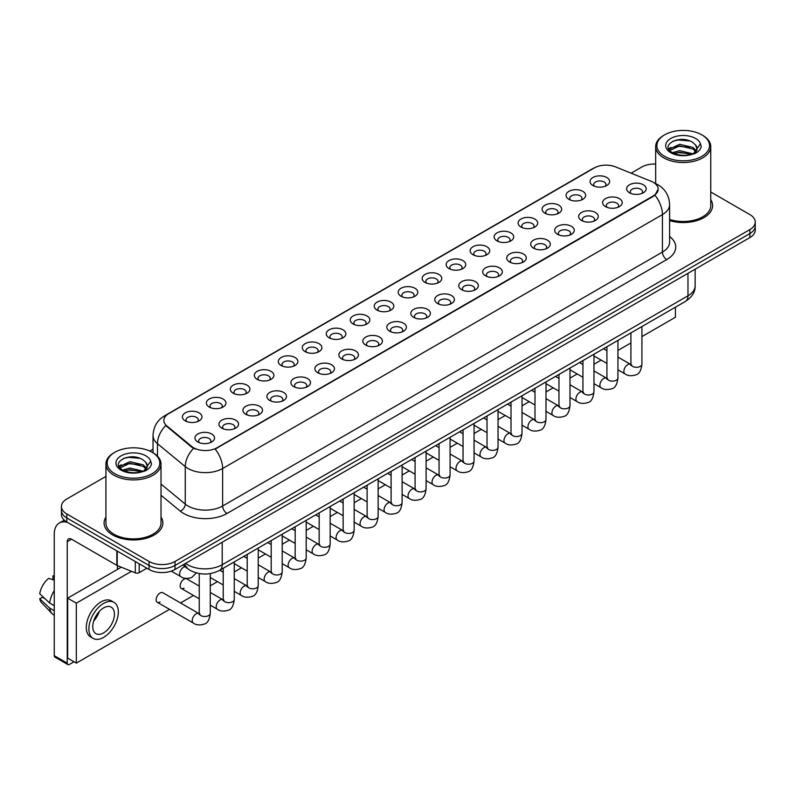 <?xml version="1.0" encoding="UTF-8"?>
<svg xmlns="http://www.w3.org/2000/svg" width="795" height="795" viewBox="0 0 795 795"><rect width="100%" height="100%" fill="white"/><g stroke="black" fill="none" stroke-linecap="round" stroke-linejoin="round"><path stroke-width="1.19" d="M568.932 199.346L568.932 199.346A9.798 5.654 180 0 1 568.932 191.347A9.798 5.654 180 0 1 582.785 191.347A9.798 5.654 180 0 1 582.785 199.346A9.798 5.654 180 0 1 568.932 199.346M581.175 200.092A6.122 3.538 0 0 0 581.98 198.343A6.122 3.538 0 0 0 580.191 195.848A6.122 3.538 0 0 0 573.513 195.083A6.122 3.538 0 0 0 569.737 198.343A6.122 3.538 0 0 0 570.542 200.092M544.953 213.189L544.953 213.189A9.798 5.654 180 0 1 544.953 205.189A9.798 5.654 180 0 1 558.806 205.189A9.798 5.654 180 0 1 558.806 213.189A9.798 5.654 180 0 1 544.953 213.189M557.196 213.935A6.122 3.538 0 0 0 558.001 212.186A6.122 3.538 0 0 0 556.212 209.691A6.122 3.538 0 0 0 549.534 208.926A6.122 3.538 0 0 0 545.758 212.186A6.122 3.538 0 0 0 546.562 213.935M520.973 227.032L520.973 227.032A9.798 5.654 180 0 1 520.973 219.032A9.798 5.654 180 0 1 534.826 219.032A9.798 5.654 180 0 1 534.826 227.032A9.798 5.654 180 0 1 520.973 227.032M533.216 227.787A6.122 3.538 0 0 0 534.021 226.038A6.122 3.538 0 0 0 532.223 223.534A6.122 3.538 0 0 0 525.555 222.769A6.122 3.538 0 0 0 521.778 226.038A6.122 3.538 0 0 0 522.583 227.787M496.994 240.875L496.994 240.875A9.798 5.654 180 0 1 496.994 232.885A9.798 5.654 180 0 1 510.847 232.885A9.798 5.654 180 0 1 510.847 240.875A9.798 5.654 180 0 1 496.994 240.875M509.237 241.63A6.122 3.538 0 0 0 510.042 239.881A6.122 3.538 0 0 0 508.243 237.377A6.122 3.538 0 0 0 501.575 236.612A6.122 3.538 0 0 0 497.799 239.881A6.122 3.538 0 0 0 498.594 241.63M473.015 254.728L473.015 254.728A9.798 5.654 180 0 1 473.015 246.728A9.798 5.654 180 0 1 486.858 246.728A9.798 5.654 180 0 1 486.858 254.728A9.798 5.654 180 0 1 473.015 254.728M485.258 255.473A6.122 3.538 0 0 0 486.063 253.724A6.122 3.538 0 0 0 484.264 251.23A6.122 3.538 0 0 0 477.596 250.455A6.122 3.538 0 0 0 473.81 253.724A6.122 3.538 0 0 0 474.615 255.473M449.026 268.571L449.026 268.571A9.798 5.654 180 0 1 449.026 260.571A9.798 5.654 180 0 1 462.879 260.571A9.798 5.654 180 0 1 462.879 268.571A9.798 5.654 180 0 1 449.026 268.571M461.279 269.316A6.122 3.538 0 0 0 462.074 267.567A6.122 3.538 0 0 0 460.285 265.073A6.122 3.538 0 0 0 453.617 264.308A6.122 3.538 0 0 0 449.831 267.567A6.122 3.538 0 0 0 450.636 269.316M425.047 282.414L425.047 282.414A9.798 5.654 180 0 1 425.047 274.414A9.798 5.654 180 0 1 438.9 274.414A9.798 5.654 180 0 1 438.9 282.414A9.798 5.654 180 0 1 425.047 282.414M437.29 283.169A6.122 3.538 0 0 0 438.095 281.41A6.122 3.538 0 0 0 436.306 278.916A6.122 3.538 0 0 0 429.628 278.151A6.122 3.538 0 0 0 425.852 281.41A6.122 3.538 0 0 0 426.657 283.169M401.068 296.257L401.068 296.257A9.798 5.654 180 0 1 401.068 288.267A9.798 5.654 180 0 1 414.92 288.267A9.798 5.654 180 0 1 414.92 296.257A9.798 5.654 180 0 1 401.068 296.257M413.311 297.012A6.122 3.538 0 0 0 414.116 295.263A6.122 3.538 0 0 0 412.327 292.759A6.122 3.538 0 0 0 405.649 291.994A6.122 3.538 0 0 0 401.873 295.263A6.122 3.538 0 0 0 402.677 297.012M377.088 310.11L377.088 310.11A9.798 5.654 180 0 1 377.088 302.11A9.798 5.654 180 0 1 390.941 302.11A9.798 5.654 180 0 1 390.941 310.11A9.798 5.654 180 0 1 377.088 310.11M389.331 310.855A6.122 3.538 0 0 0 390.136 309.106A6.122 3.538 0 0 0 388.338 306.602A6.122 3.538 0 0 0 381.67 305.837A6.122 3.538 0 0 0 377.893 309.106A6.122 3.538 0 0 0 378.698 310.855M353.109 323.953L353.109 323.953A9.798 5.654 180 0 1 353.109 315.953A9.798 5.654 180 0 1 366.962 315.953A9.798 5.654 180 0 1 366.962 323.953A9.798 5.654 180 0 1 353.109 323.953M365.352 324.698A6.122 3.538 0 0 0 366.157 322.949A6.122 3.538 0 0 0 364.358 320.455A6.122 3.538 0 0 0 357.69 319.689A6.122 3.538 0 0 0 353.914 322.949A6.122 3.538 0 0 0 354.709 324.698M329.13 337.796L329.13 337.796A9.798 5.654 180 0 1 329.13 329.796A9.798 5.654 180 0 1 342.983 329.796A9.798 5.654 180 0 1 342.983 337.796A9.798 5.654 180 0 1 329.13 337.796M341.373 338.541A6.122 3.538 0 0 0 342.178 336.792A6.122 3.538 0 0 0 340.379 334.297A6.122 3.538 0 0 0 333.711 333.532A6.122 3.538 0 0 0 329.935 336.792A6.122 3.538 0 0 0 330.73 338.541M305.141 351.638L305.141 351.638A9.798 5.654 180 0 1 305.141 343.639A9.798 5.654 180 0 1 318.994 343.639A9.798 5.654 180 0 1 318.994 351.638A9.798 5.654 180 0 1 305.141 351.638M317.394 352.394A6.122 3.538 0 0 0 318.189 350.645A6.122 3.538 0 0 0 316.4 348.14A6.122 3.538 0 0 0 309.732 347.375A6.122 3.538 0 0 0 305.946 350.645A6.122 3.538 0 0 0 306.751 352.394M281.162 365.481L281.162 365.481A9.798 5.654 180 0 1 281.162 357.492A9.798 5.654 180 0 1 295.015 357.492A9.798 5.654 180 0 1 295.015 365.481A9.798 5.654 180 0 1 281.162 365.481M293.415 366.237A6.122 3.538 0 0 0 294.21 364.488A6.122 3.538 0 0 0 292.421 361.983A6.122 3.538 0 0 0 285.753 361.218A6.122 3.538 0 0 0 281.967 364.488A6.122 3.538 0 0 0 282.772 366.237M257.183 379.334L257.183 379.334A9.798 5.654 180 0 1 257.183 371.335A9.798 5.654 180 0 1 271.035 371.335A9.798 5.654 180 0 1 271.035 379.334A9.798 5.654 180 0 1 257.183 379.334M269.425 380.08A6.122 3.538 0 0 0 270.23 378.331A6.122 3.538 0 0 0 268.442 375.836A6.122 3.538 0 0 0 261.764 375.061A6.122 3.538 0 0 0 257.987 378.331A6.122 3.538 0 0 0 258.792 380.08M233.203 393.177L233.203 393.177A9.798 5.654 180 0 1 233.203 385.178A9.798 5.654 180 0 1 247.056 385.178A9.798 5.654 180 0 1 247.056 393.177A9.798 5.654 180 0 1 233.203 393.177M245.446 393.923A6.122 3.538 0 0 0 246.251 392.173A6.122 3.538 0 0 0 244.463 389.679A6.122 3.538 0 0 0 237.785 388.914A6.122 3.538 0 0 0 234.008 392.173A6.122 3.538 0 0 0 234.813 393.923M209.224 407.02L209.224 407.02A9.798 5.654 180 0 1 209.224 399.02A9.798 5.654 180 0 1 223.077 399.02A9.798 5.654 180 0 1 223.077 407.02A9.798 5.654 180 0 1 209.224 407.02M221.467 407.775A6.122 3.538 0 0 0 222.272 406.016A6.122 3.538 0 0 0 220.473 403.522A6.122 3.538 0 0 0 213.805 402.757A6.122 3.538 0 0 0 210.029 406.016A6.122 3.538 0 0 0 210.834 407.775M185.245 420.863L185.245 420.863A9.798 5.654 180 0 1 185.245 412.873A9.798 5.654 180 0 1 199.098 412.873A9.798 5.654 180 0 1 199.098 420.863A9.798 5.654 180 0 1 185.245 420.863M197.488 421.618A6.122 3.538 0 0 0 198.293 419.869A6.122 3.538 0 0 0 196.494 417.365A6.122 3.538 0 0 0 189.826 416.6A6.122 3.538 0 0 0 186.05 419.869A6.122 3.538 0 0 0 186.845 421.618M592.911 185.503L592.911 185.503A9.798 5.654 180 0 1 592.911 177.504A9.798 5.654 180 0 1 606.764 177.504A9.798 5.654 180 0 1 606.764 185.503A9.798 5.654 180 0 1 592.911 185.503M605.164 186.249A6.122 3.538 0 0 0 605.959 184.5A6.122 3.538 0 0 0 604.17 181.995A6.122 3.538 0 0 0 597.502 181.23A6.122 3.538 0 0 0 593.716 184.5A6.122 3.538 0 0 0 594.521 186.249M605.512 206.62L605.512 206.62A9.798 5.654 180 0 1 605.512 198.621A9.798 5.654 180 0 1 619.365 198.621A9.798 5.654 180 0 1 619.365 206.62A9.798 5.654 180 0 1 605.512 206.62M617.755 207.366A6.122 3.538 0 0 0 618.56 205.617A6.122 3.538 0 0 0 616.761 203.113A6.122 3.538 0 0 0 610.093 202.347A6.122 3.538 0 0 0 606.317 205.617A6.122 3.538 0 0 0 607.122 207.366M581.533 220.463L581.533 220.463A9.798 5.654 180 0 1 581.533 212.464A9.798 5.654 180 0 1 595.385 212.464A9.798 5.654 180 0 1 595.385 220.463A9.798 5.654 180 0 1 581.533 220.463M593.776 221.209A6.122 3.538 0 0 0 594.581 219.46A6.122 3.538 0 0 0 592.782 216.965A6.122 3.538 0 0 0 586.114 216.2A6.122 3.538 0 0 0 582.337 219.46A6.122 3.538 0 0 0 583.132 221.209M557.553 234.306L557.553 234.306A9.798 5.654 180 0 1 557.553 226.307A9.798 5.654 180 0 1 571.396 226.307A9.798 5.654 180 0 1 571.396 234.306A9.798 5.654 180 0 1 557.553 234.306M569.796 235.052A6.122 3.538 0 0 0 570.601 233.303A6.122 3.538 0 0 0 568.803 230.808A6.122 3.538 0 0 0 562.135 230.043A6.122 3.538 0 0 0 558.358 233.303A6.122 3.538 0 0 0 559.153 235.052M533.564 248.149L533.564 248.149A9.798 5.654 180 0 1 533.564 240.15A9.798 5.654 180 0 1 547.417 240.15A9.798 5.654 180 0 1 547.417 248.149A9.798 5.654 180 0 1 533.564 248.149M545.817 248.905A6.122 3.538 0 0 0 546.612 247.156A6.122 3.538 0 0 0 544.823 244.651A6.122 3.538 0 0 0 538.155 243.886A6.122 3.538 0 0 0 534.369 247.156A6.122 3.538 0 0 0 535.174 248.905M509.585 261.992L509.585 261.992A9.798 5.654 180 0 1 509.585 254.002A9.798 5.654 180 0 1 523.438 254.002A9.798 5.654 180 0 1 523.438 261.992A9.798 5.654 180 0 1 509.585 261.992M521.828 262.748A6.122 3.538 0 0 0 522.633 260.998A6.122 3.538 0 0 0 520.844 258.494A6.122 3.538 0 0 0 514.166 257.729A6.122 3.538 0 0 0 510.39 260.998A6.122 3.538 0 0 0 511.195 262.748M485.606 275.845L485.606 275.845A9.798 5.654 180 0 1 485.606 267.845A9.798 5.654 180 0 1 499.459 267.845A9.798 5.654 180 0 1 499.459 275.845A9.798 5.654 180 0 1 485.606 275.845M497.849 276.59A6.122 3.538 0 0 0 498.654 274.841A6.122 3.538 0 0 0 496.865 272.347A6.122 3.538 0 0 0 490.187 271.572A6.122 3.538 0 0 0 486.411 274.841A6.122 3.538 0 0 0 487.216 276.59M461.627 289.688L461.627 289.688A9.798 5.654 180 0 1 461.627 281.688A9.798 5.654 180 0 1 475.48 281.688A9.798 5.654 180 0 1 475.48 289.688A9.798 5.654 180 0 1 461.627 289.688M473.87 290.433A6.122 3.538 0 0 0 474.675 288.684A6.122 3.538 0 0 0 472.876 286.19A6.122 3.538 0 0 0 466.208 285.425A6.122 3.538 0 0 0 462.432 288.684A6.122 3.538 0 0 0 463.237 290.433M437.647 303.531L437.647 303.531A9.798 5.654 180 0 1 437.647 295.531A9.798 5.654 180 0 1 451.5 295.531A9.798 5.654 180 0 1 451.5 303.531A9.798 5.654 180 0 1 437.647 303.531M449.891 304.286A6.122 3.538 0 0 0 450.695 302.537A6.122 3.538 0 0 0 448.897 300.033A6.122 3.538 0 0 0 442.229 299.268A6.122 3.538 0 0 0 438.452 302.537A6.122 3.538 0 0 0 439.247 304.286M413.668 317.374L413.668 317.374A9.798 5.654 180 0 1 413.668 309.384A9.798 5.654 180 0 1 427.521 309.384A9.798 5.654 180 0 1 427.521 317.374A9.798 5.654 180 0 1 413.668 317.374M425.911 318.129A6.122 3.538 0 0 0 426.716 316.38A6.122 3.538 0 0 0 424.918 313.876A6.122 3.538 0 0 0 418.25 313.111A6.122 3.538 0 0 0 414.473 316.38A6.122 3.538 0 0 0 415.268 318.129M389.689 331.227L389.689 331.227A9.798 5.654 180 0 1 389.689 323.227A9.798 5.654 180 0 1 403.532 323.227A9.798 5.654 180 0 1 403.532 331.227A9.798 5.654 180 0 1 389.689 331.227M401.932 331.972A6.122 3.538 0 0 0 402.727 330.223A6.122 3.538 0 0 0 400.938 327.719A6.122 3.538 0 0 0 394.27 326.954A6.122 3.538 0 0 0 390.484 330.223A6.122 3.538 0 0 0 391.289 331.972M365.7 345.07L365.7 345.07A9.798 5.654 180 0 1 365.7 337.07A9.798 5.654 180 0 1 379.553 337.07A9.798 5.654 180 0 1 379.553 345.07A9.798 5.654 180 0 1 365.7 345.07M377.953 345.815A6.122 3.538 0 0 0 378.748 344.066A6.122 3.538 0 0 0 376.959 341.572A6.122 3.538 0 0 0 370.291 340.807A6.122 3.538 0 0 0 366.505 344.066A6.122 3.538 0 0 0 367.31 345.815M341.721 358.913L341.721 358.913A9.798 5.654 180 0 1 341.721 350.913A9.798 5.654 180 0 1 355.574 350.913A9.798 5.654 180 0 1 355.574 358.913A9.798 5.654 180 0 1 341.721 358.913M353.964 359.658A6.122 3.538 0 0 0 354.769 357.909A6.122 3.538 0 0 0 352.98 355.415A6.122 3.538 0 0 0 346.302 354.649A6.122 3.538 0 0 0 342.526 357.909A6.122 3.538 0 0 0 343.331 359.658M317.742 372.756L317.742 372.756A9.798 5.654 180 0 1 317.742 364.756A9.798 5.654 180 0 1 331.595 364.756A9.798 5.654 180 0 1 331.595 372.756A9.798 5.654 180 0 1 317.742 372.756M329.985 373.511A6.122 3.538 0 0 0 330.79 371.762A6.122 3.538 0 0 0 329.001 369.258A6.122 3.538 0 0 0 322.323 368.492A6.122 3.538 0 0 0 318.547 371.762A6.122 3.538 0 0 0 319.352 373.511M293.762 386.599L293.762 386.599A9.798 5.654 180 0 1 293.762 378.609A9.798 5.654 180 0 1 307.615 378.609A9.798 5.654 180 0 1 307.615 386.599A9.798 5.654 180 0 1 293.762 386.599M306.005 387.354A6.122 3.538 0 0 0 306.81 385.605A6.122 3.538 0 0 0 305.012 383.101A6.122 3.538 0 0 0 298.344 382.335A6.122 3.538 0 0 0 294.567 385.605A6.122 3.538 0 0 0 295.372 387.354M269.783 400.451L269.783 400.451A9.798 5.654 180 0 1 269.783 392.452A9.798 5.654 180 0 1 283.636 392.452A9.798 5.654 180 0 1 283.636 400.451A9.798 5.654 180 0 1 269.783 400.451M282.026 401.197A6.122 3.538 0 0 0 282.831 399.448A6.122 3.538 0 0 0 281.033 396.953A6.122 3.538 0 0 0 274.364 396.178A6.122 3.538 0 0 0 270.588 399.448A6.122 3.538 0 0 0 271.383 401.197M245.804 414.294L245.804 414.294A9.798 5.654 180 0 1 245.804 406.295A9.798 5.654 180 0 1 259.647 406.295A9.798 5.654 180 0 1 259.647 414.294A9.798 5.654 180 0 1 245.804 414.294M258.047 415.04A6.122 3.538 0 0 0 258.852 413.291A6.122 3.538 0 0 0 257.053 410.796A6.122 3.538 0 0 0 250.385 410.031A6.122 3.538 0 0 0 246.609 413.291A6.122 3.538 0 0 0 247.404 415.04M221.815 428.137L221.815 428.137A9.798 5.654 180 0 1 221.815 420.138A9.798 5.654 180 0 1 235.668 420.138A9.798 5.654 180 0 1 235.668 428.137A9.798 5.654 180 0 1 221.815 428.137M234.068 428.893A6.122 3.538 0 0 0 234.863 427.144A6.122 3.538 0 0 0 233.074 424.639A6.122 3.538 0 0 0 226.406 423.874A6.122 3.538 0 0 0 222.62 427.144A6.122 3.538 0 0 0 223.425 428.893M197.836 441.98L197.836 441.98A9.798 5.654 180 0 1 197.836 433.991A9.798 5.654 180 0 1 211.689 433.991A9.798 5.654 180 0 1 211.689 441.98A9.798 5.654 180 0 1 197.836 441.98M210.079 442.736A6.122 3.538 0 0 0 210.884 440.986A6.122 3.538 0 0 0 209.095 438.482A6.122 3.538 0 0 0 202.417 437.717A6.122 3.538 0 0 0 198.641 440.986A6.122 3.538 0 0 0 199.446 442.736M629.491 192.768L629.491 192.768A9.798 5.654 180 0 1 629.491 184.778A9.798 5.654 180 0 1 643.344 184.778A9.798 5.654 180 0 1 643.344 192.768A9.798 5.654 180 0 1 629.491 192.768M641.734 193.523A6.122 3.538 0 0 0 642.539 191.774A6.122 3.538 0 0 0 640.75 189.27A6.122 3.538 0 0 0 634.072 188.504A6.122 3.538 0 0 0 630.296 191.774A6.122 3.538 0 0 0 631.101 193.523M651.135 181.28A16.526 9.54 180 0 1 653.341 182.353A16.526 9.54 180 0 1 658.181 189.101A16.526 9.54 180 0 1 653.341 195.848L217.015 447.754A16.526 9.54 180 0 1 191.784 446.482L166.831 425.901A16.526 9.54 180 0 1 163.84 420.426A16.526 9.54 180 0 1 168.679 413.678L594.322 167.944A16.526 9.54 180 0 1 615.489 166.87L651.135 181.28M105.924 517.078A29.385 16.963 0 0 0 104.085 522.981A29.385 16.963 0 0 0 112.691 534.975A29.385 16.963 0 0 0 144.72 538.652A29.385 16.963 0 0 0 162.856 522.981A29.385 16.963 0 0 0 161.017 517.078A29.385 16.963 0 0 1 162.856 522.981A29.385 16.963 0 0 1 144.72 538.652A29.385 16.963 0 0 1 112.691 534.975A29.385 16.963 0 0 1 104.085 522.981A29.385 16.963 0 0 1 105.924 517.078M658.181 189.101L654.941 195.173L653.341 196.335L215.157 449.086A21.425 12.372 60 0 1 222.64 468.503A24.486 14.141 180 0 1 188.017 468.503A24.486 14.141 180 0 1 185.265 466.615L157.46 443.68A24.486 14.141 180 0 1 153.028 435.571L153.028 452.802M105.924 476.404L66.81 498.992A18.364 10.603 0 0 0 61.434 506.485L61.434 514.484A18.364 10.603 0 0 0 66.81 521.977L149.053 569.468L149.053 565.464A18.364 10.603 0 0 0 175.029 565.464L749.874 233.581A18.364 10.603 0 0 0 755.25 226.088A18.364 10.603 0 0 1 749.874 233.581L175.029 565.464A18.364 10.603 0 0 1 149.053 565.464L66.81 517.982L149.053 565.464L149.053 561.469A18.364 10.603 0 0 0 175.029 561.469L749.874 229.586A18.364 10.603 0 0 0 755.25 222.083A18.364 10.603 0 0 0 749.874 214.59L710.76 192.002M61.434 510.489A18.364 10.603 0 0 0 66.81 517.982A18.364 10.603 0 0 1 61.434 510.489M195.5 449.086L191.784 447.207L165.718 425.504A21.425 14.33 129.5 0 0 157.46 443.68L157.46 456.181M669.609 220.632A29.385 16.963 0 0 0 712.598 205.597A29.385 16.963 0 0 0 710.76 199.684A29.385 16.963 0 0 1 712.598 205.597A29.385 16.963 0 0 1 669.609 220.632M655.666 164.018A18.364 10.603 0 0 0 641.654 167.109L631.121 173.191M153.028 449.215L149.798 451.083M61.434 506.485A18.364 10.603 0 0 0 66.81 513.987L149.053 561.469M149.053 569.468A18.364 10.603 0 0 0 175.029 569.468L749.874 237.586A18.364 10.603 0 0 0 755.25 230.083L755.25 222.083M139.205 563.774L139.205 572.648L146.886 568.216M67.724 522.514A24.486 14.141 -120 0 0 59.327 523.021A24.486 14.141 -120 0 0 54.259 534.23L54.259 655.686L67.247 663.179L67.247 541.723A6.122 3.538 60 0 1 68.509 538.921A6.122 3.538 60 0 1 71.57 539.229L116.835 565.354L116.835 550.865M67.247 663.179A3.061 1.769 120 0 0 67.873 664.58L54.895 657.087A3.061 1.769 -60 0 1 54.259 655.686M67.873 664.58A3.061 1.769 120 0 0 69.404 664.431L73.995 661.788M117.451 569.419L117.451 565.643M139.205 572.648A3.061 1.769 180 0 1 135.289 572.847L117.243 565.553A3.061 1.769 180 0 1 116.835 565.354M669.609 219.42A27.547 15.9 0 0 0 710.76 205.597L710.76 146.608A27.547 15.9 0 0 0 702.691 135.369L701.826 134.862A26.324 15.194 0 0 0 664.6 134.862A26.324 15.194 0 0 0 664.6 156.357A26.324 15.194 0 0 0 701.826 156.357A26.324 15.194 0 0 0 701.826 134.862L702.691 135.369M664.6 134.862L663.736 135.369A27.547 15.9 0 0 0 655.666 146.608A27.547 15.9 0 0 0 663.736 157.857A27.547 15.9 0 0 0 693.757 161.305A27.547 15.9 0 0 0 710.76 146.608M696.847 149.559L697.046 148.615A13.843 7.99 0 0 0 695.486 144.919L693.011 142.663C680.252 133.639 658.995 145.415 672.113 152.411C677.479 155.313 683.809 156.059 691.103 154.637L694.989 153.505C698.735 151.587 700.802 149.192 701.21 146.32L700.455 143.835L693.459 153.634M672.53 152.65L679.626 150.643L693.141 153.872M689.563 153.604L678.542 152.66L674.16 153.455L679.626 152.233L691.6 154.528M669.43 150.086L669.847 148.894L679.626 144.292L692.992 147.423L696.211 150.772M669.807 150.543L679.626 145.883L692.992 149.013L695.675 151.527M695.486 144.919L697.036 148.804M697.046 149.112L695.516 153.236M668.635 148.754L670.98 147.443M673.117 141.063L678.542 139.97L689.702 140.954M668.933 149.341L669.917 148.764M674.14 147.115L678.542 146.31L689.563 147.264M114.858 452.256L113.993 452.753A27.547 15.9 0 0 0 105.924 464.002L105.924 522.981A27.547 15.9 0 0 0 113.993 534.23A27.547 15.9 0 0 0 144.014 537.678A27.547 15.9 0 0 0 161.017 522.981L161.017 464.002A27.547 15.9 0 0 0 152.948 452.753L152.083 452.256A26.324 15.194 0 0 0 114.858 452.256A26.324 15.194 0 0 0 114.858 473.75A26.324 15.194 0 0 0 152.083 473.75A26.324 15.194 0 0 0 152.083 452.256L152.948 452.753M105.924 464.002A27.547 15.9 0 0 0 113.993 475.251A27.547 15.9 0 0 0 144.014 478.699A27.547 15.9 0 0 0 161.017 464.002M147.105 466.953L147.314 465.999A13.843 7.99 0 0 0 145.743 462.312L143.269 460.057C130.509 451.023 109.263 462.809 122.38 469.805C127.737 472.707 134.067 473.442 141.371 472.021L145.256 470.888C148.993 468.971 151.07 466.576 151.477 463.714L150.712 461.229L143.726 471.028M122.788 470.044L129.893 468.036L143.398 471.256M139.831 470.998L128.8 470.054L124.418 470.849L129.893 469.616L141.868 471.912M119.687 467.47L120.105 466.277L129.893 461.686L143.259 464.807L146.469 468.156M120.065 467.937L129.893 463.276L143.259 466.397L145.942 468.911M145.743 462.312L147.304 466.188M147.314 466.506L145.773 470.62M118.892 466.138L121.237 464.827M123.374 458.457L128.8 457.354L139.97 458.337M119.19 466.735L120.174 466.148M124.398 464.499L128.8 463.704L139.831 464.648M210.278 573.593L210.278 613.323C209.522 619.722 207.535 623.3 204.335 624.045C199.784 625.456 196.117 625.138 193.354 623.091A5.505 3.18 -60 0 1 192.509 618.679A5.505 3.18 -60 0 1 196.107 613.829A5.505 3.18 -60 0 1 196.355 613.69A5.505 3.18 -60 0 1 198.859 613.551L162.806 592.732A5.505 3.18 120 0 0 160.053 593.01A5.505 3.18 120 0 0 156.446 597.86A5.505 3.18 120 0 0 157.291 602.282A5.505 3.18 120 0 0 160.053 602.004M199.257 586.094L186.785 578.889A5.505 3.18 120 0 0 184.033 579.167A5.505 3.18 120 0 0 180.435 584.017A5.505 3.18 120 0 0 181.28 588.429A5.505 3.18 120 0 0 184.033 588.161M641.923 336.593L675.422 317.255L675.422 307.198M131.483 571.317L76.33 603.157L76.33 663.129L169.514 609.338M180.535 602.968L193.493 595.485M210.278 585.806L217.482 581.642M234.257 571.963L241.461 567.799M258.236 558.11L265.441 553.956M282.215 544.267L289.42 540.113M306.194 530.424L313.399 526.26M330.173 516.581L337.378 512.417M354.163 502.728L361.367 498.574M378.142 488.885L385.346 484.731M402.121 475.042L409.326 470.878M426.1 461.199L433.305 457.036M450.079 447.356L457.284 443.193M474.059 433.504L481.263 429.35M498.038 419.661L505.242 415.507M522.027 405.818L529.231 401.654M546.006 391.975L553.211 387.811M569.985 378.122L577.19 373.968M593.964 364.279L601.169 360.125M617.944 350.436L630.912 342.953M121.297 567.193L67.674 598.158L67.674 658.131L76.33 663.129M76.33 603.157L67.674 598.158M652.119 320.653A20.809 12.014 120 0 0 653.341 320.007A20.809 12.014 120 0 0 654.573 319.232M103.608 632.89A15.304 8.834 120 0 0 113.605 619.404A15.304 8.834 120 0 0 111.26 607.142A15.304 8.834 120 0 0 103.608 607.907A15.304 8.834 120 0 0 93.601 621.392A15.304 8.834 120 0 0 95.957 633.655A15.304 8.834 120 0 0 103.608 632.89M93.711 621.034A15.304 8.834 120 0 0 99.206 611.514M54.259 576.295L52.957 575.908L52.957 578.979L54.259 579.734M114.013 602.371L111.409 600.871A20.809 12.014 120 0 0 101.005 601.904A20.809 12.014 120 0 0 87.41 620.249A20.809 12.014 120 0 0 90.6 636.924L93.194 638.425A20.809 12.014 120 0 0 103.608 637.391A20.809 12.014 120 0 0 117.203 619.047A20.809 12.014 120 0 0 114.013 602.371A20.809 12.014 120 0 0 103.608 603.405A20.809 12.014 120 0 0 90.004 621.75A20.809 12.014 120 0 0 93.194 638.425M54.259 590.606A20.203 11.667 120 0 0 49.658 603.057L39.75 593.785A15.92 9.192 120 0 1 48.634 578.402L54.259 580.111M54.259 605.711L49.658 603.057M45.106 598.804L42.413 597.244L39.75 598.784L49.658 608.056L54.259 610.709M49.658 608.056A20.203 11.667 120 0 0 52.152 613.7A20.203 11.667 120 0 0 53.682 614.903L54.259 615.231M54.259 575.54A15.92 9.192 120 0 0 52.957 575.908M39.75 598.784A15.92 9.192 120 0 0 41.628 602.749L52.152 613.7M217.015 447.754L217.015 448.251M191.784 446.482L191.784 447.207M166.831 425.901L166.831 426.627M669.609 236.473A30.608 17.669 180 0 1 666.757 259.577L226.972 513.481A6.122 3.538 60 0 1 222.64 505.988L662.434 252.075A24.486 14.141 0 0 0 669.609 242.077L669.609 204.593A24.486 14.141 180 0 1 662.434 214.59A21.425 12.372 -120 0 0 654.941 195.173M226.972 513.481A30.608 17.669 180 0 1 183.685 513.481A30.608 17.669 180 0 1 180.256 511.125L161.017 495.265M193.612 448.34A21.425 14.33 129.5 0 0 185.265 466.615L185.265 504.1A24.486 14.141 0 0 0 188.017 505.988A24.486 14.141 0 0 0 222.64 505.988L222.64 468.503L662.434 214.59L662.434 252.075A6.122 3.538 60 0 0 666.757 259.577M669.609 204.593C669.191 195.789 665.316 189.19 657.992 184.788L654.901 183.277A21.425 10.037 112 0 0 654.613 183.178M166.861 414.93A21.425 12.372 -120 0 0 164.645 415.765C157.311 420.167 153.445 426.766 153.028 435.571M164.645 415.765L592.523 168.729A21.425 12.372 60 0 1 594.143 168.043M175.029 561.469L175.029 569.468M749.874 229.586L749.874 237.586M66.81 513.987L66.81 521.977M161.017 484.105L185.265 504.1A6.122 4.094 -50.5 0 1 180.256 511.125M185.553 563.387A24.486 14.141 0 0 0 187.58 564.718A24.486 14.141 0 0 0 222.212 564.718L687.973 295.81A24.486 14.141 0 0 0 695.148 285.812C695.327 291.894 692.087 297.091 685.439 301.414L219.668 570.323A12.243 7.066 60 0 0 222.212 564.718L222.212 542.22M687.973 273.321L687.973 295.81A12.243 7.066 60 0 1 685.439 301.414M184.887 563.774A12.243 8.189 129.5 0 0 187.073 568.216L182.999 564.857M641.923 326.536L641.923 364.11A5.505 3.18 180 0 1 640.064 366.495A5.505 3.18 180 0 1 632.522 366.366A5.505 3.18 180 0 1 630.912 364.11L630.733 365.303L631.22 364.895M641.923 364.11C641.168 370.51 639.19 374.087 635.98 374.833C631.429 376.244 627.772 375.926 625.009 373.879A5.505 3.18 -60 0 1 624.164 369.466A5.505 3.18 -60 0 1 627.762 364.617A5.505 3.18 -60 0 1 628 364.478A5.505 3.18 -60 0 1 630.514 364.339L631.637 364.786M617.944 340.379L617.944 377.963A5.505 3.18 180 0 1 616.075 380.348A5.505 3.18 180 0 1 608.543 380.209A5.505 3.18 180 0 1 606.923 377.963L606.754 379.145L607.241 378.738M617.944 377.963C617.188 384.353 615.211 387.93 612.001 388.675C607.45 390.087 603.793 389.769 601.02 387.731A5.505 3.18 -60 0 1 600.175 383.309A5.505 3.18 -60 0 1 603.783 378.46A5.505 3.18 -60 0 1 604.021 378.331A5.505 3.18 -60 0 1 606.535 378.182L607.648 378.629M593.964 354.222L593.964 391.806A5.505 3.18 180 0 1 592.096 394.191A5.505 3.18 180 0 1 584.563 394.052A5.505 3.18 180 0 1 582.944 391.806L582.765 392.998L583.262 392.591M593.964 391.806C593.209 398.206 591.232 401.773 588.022 402.528C583.47 403.93 579.813 403.612 577.041 401.574A5.505 3.18 -60 0 1 576.196 397.162A5.505 3.18 -60 0 1 579.803 392.303A5.505 3.18 -60 0 1 580.042 392.173A5.505 3.18 -60 0 1 582.556 392.034L583.669 392.472M569.985 368.075L569.985 405.649A5.505 3.18 180 0 1 568.117 408.034A5.505 3.18 180 0 1 560.574 407.895A5.505 3.18 180 0 1 558.965 405.649L558.786 406.841L559.282 406.434M569.985 405.649C569.23 412.048 567.252 415.616 564.043 416.371C559.491 417.782 555.834 417.464 553.062 415.417A5.505 3.18 -60 0 1 552.217 411.005A5.505 3.18 -60 0 1 555.814 406.146A5.505 3.18 -60 0 1 556.063 406.016A5.505 3.18 -60 0 1 558.577 405.877L559.69 406.315M546.006 381.918L546.006 419.492A5.505 3.18 180 0 1 544.138 421.877A5.505 3.18 180 0 1 536.595 421.748A5.505 3.18 180 0 1 534.985 419.492L534.806 420.684L535.303 420.277M546.006 419.492C545.251 425.891 543.263 429.469 540.063 430.214C535.512 431.625 531.855 431.307 529.082 429.26A5.505 3.18 -60 0 1 528.238 424.848A5.505 3.18 -60 0 1 531.835 419.998A5.505 3.18 -60 0 1 532.084 419.859A5.505 3.18 -60 0 1 534.588 419.72L535.711 420.167M67.247 541.723L71.57 539.229M117.243 551.094L117.243 565.553M135.289 572.847L135.289 561.518M700.455 143.835A17.51 10.106 0 0 0 695.595 138.459A17.51 10.106 0 0 0 670.831 138.459A17.51 10.106 0 0 0 670.831 152.759A17.51 10.106 0 0 0 691.103 154.637M693.29 154.081A13.843 7.99 0 0 0 697.026 149.062M150.712 461.229A17.51 10.106 0 0 0 145.853 455.853A17.51 10.106 0 0 0 121.088 455.853A17.51 10.106 0 0 0 121.088 470.153A17.51 10.106 0 0 0 141.371 472.021M143.557 471.475A13.843 7.99 0 0 0 147.284 466.456M522.027 395.761L522.027 433.335A5.505 3.18 180 0 1 520.159 435.73A5.505 3.18 180 0 1 512.616 435.59A5.505 3.18 180 0 1 511.006 433.335L510.827 434.527L511.324 434.12M522.027 433.335C521.272 439.734 519.284 443.312 516.074 444.057C511.533 445.468 507.866 445.15 505.103 443.113A5.505 3.18 -60 0 1 504.259 438.691A5.505 3.18 -60 0 1 507.856 433.841A5.505 3.18 -60 0 1 508.104 433.702A5.505 3.18 -60 0 1 510.609 433.563L511.732 434.01M498.038 409.604L498.038 447.188A5.505 3.18 180 0 1 496.179 449.572A5.505 3.18 180 0 1 488.637 449.433A5.505 3.18 180 0 1 487.027 447.188L486.848 448.37L487.335 447.963M498.038 447.188C497.282 453.577 495.305 457.155 492.095 457.9C487.544 459.311 483.887 458.993 481.124 456.956A5.505 3.18 -60 0 1 480.279 452.544A5.505 3.18 -60 0 1 483.877 447.684A5.505 3.18 -60 0 1 484.125 447.555A5.505 3.18 -60 0 1 486.629 447.416L487.752 447.853M474.059 423.447L474.059 461.03A5.505 3.18 180 0 1 472.2 463.415A5.505 3.18 180 0 1 464.658 463.276A5.505 3.18 180 0 1 463.038 461.03L462.869 462.223L463.356 461.816M474.059 461.03C473.303 467.43 471.326 470.998 468.116 471.753C463.565 473.154 459.908 472.846 457.145 470.799A5.505 3.18 -60 0 1 456.3 466.387A5.505 3.18 -60 0 1 459.898 461.527A5.505 3.18 -60 0 1 460.136 461.398A5.505 3.18 -60 0 1 462.65 461.259L463.773 461.696M450.079 437.3L450.079 474.873A5.505 3.18 180 0 1 448.211 477.258A5.505 3.18 180 0 1 440.678 477.119A5.505 3.18 180 0 1 439.059 474.873L438.89 476.066L439.377 475.658M450.079 474.873C449.324 481.273 447.347 484.851 444.137 485.596C439.585 487.007 435.928 486.689 433.156 484.642A5.505 3.18 -60 0 1 432.311 480.23A5.505 3.18 -60 0 1 435.918 475.37A5.505 3.18 -60 0 1 436.157 475.241A5.505 3.18 -60 0 1 438.671 475.102L439.784 475.539M426.1 451.143L426.1 488.716A5.505 3.18 180 0 1 424.232 491.101A5.505 3.18 180 0 1 416.699 490.972A5.505 3.18 180 0 1 415.079 488.716L414.901 489.909L415.397 489.501M426.1 488.716C425.345 495.116 423.367 498.694 420.158 499.439C415.606 500.85 411.949 500.532 409.177 498.485A5.505 3.18 -60 0 1 408.332 494.073A5.505 3.18 -60 0 1 411.929 489.223A5.505 3.18 -60 0 1 412.178 489.084A5.505 3.18 -60 0 1 414.692 488.945L415.805 489.392M402.121 464.986L402.121 502.569A5.505 3.18 180 0 1 400.253 504.954A5.505 3.18 180 0 1 392.71 504.815A5.505 3.18 180 0 1 391.1 502.569L390.921 503.752L391.418 503.344M402.121 502.569C401.366 508.959 399.378 512.537 396.178 513.282C391.627 514.693 387.97 514.375 385.197 512.338A5.505 3.18 -60 0 1 384.353 507.916A5.505 3.18 -60 0 1 387.95 503.066A5.505 3.18 -60 0 1 388.198 502.937A5.505 3.18 -60 0 1 390.703 502.788L391.826 503.235M378.142 478.828L378.142 516.412A5.505 3.18 180 0 1 376.274 518.797A5.505 3.18 180 0 1 368.731 518.658A5.505 3.18 180 0 1 367.121 516.412L366.942 517.605L367.439 517.197M378.142 516.412C377.387 522.812 375.399 526.379 372.199 527.135C367.648 528.536 363.981 528.218 361.218 526.181A5.505 3.18 -60 0 1 360.373 521.768A5.505 3.18 -60 0 1 363.971 516.909A5.505 3.18 -60 0 1 364.219 516.78A5.505 3.18 -60 0 1 366.724 516.641L367.847 517.078M354.163 492.681L354.163 530.255A5.505 3.18 180 0 1 352.294 532.64A5.505 3.18 180 0 1 344.752 532.501A5.505 3.18 180 0 1 343.142 530.255L342.963 531.448L343.46 531.04M354.163 530.255C353.407 536.655 351.42 540.222 348.21 540.978C343.669 542.389 340.002 542.071 337.239 540.024A5.505 3.18 -60 0 1 336.394 535.611A5.505 3.18 -60 0 1 339.992 530.752A5.505 3.18 -60 0 1 340.24 530.623A5.505 3.18 -60 0 1 342.744 530.484L343.867 530.921M330.173 506.524L330.173 544.098A5.505 3.18 180 0 1 328.315 546.483A5.505 3.18 180 0 1 320.773 546.354A5.505 3.18 180 0 1 319.163 544.098L318.984 545.291L319.471 544.883M330.173 544.098C329.418 550.498 327.441 554.075 324.231 554.821C319.679 556.232 316.022 555.914 313.26 553.867A5.505 3.18 -60 0 1 312.415 549.454A5.505 3.18 -60 0 1 316.012 544.605A5.505 3.18 -60 0 1 316.251 544.466A5.505 3.18 -60 0 1 318.765 544.327L319.888 544.774M306.194 520.367L306.194 557.941A5.505 3.18 180 0 1 304.326 560.336A5.505 3.18 180 0 1 296.793 560.197A5.505 3.18 180 0 1 295.174 557.941L295.005 559.133L295.492 558.726M306.194 557.941C305.439 564.341 303.461 567.918 300.252 568.663C295.7 570.075 292.043 569.757 289.271 567.719A5.505 3.18 -60 0 1 288.426 563.297A5.505 3.18 -60 0 1 292.033 558.448A5.505 3.18 -60 0 1 292.272 558.309A5.505 3.18 -60 0 1 294.786 558.169L295.899 558.617M282.215 534.21L282.215 571.794A5.505 3.18 180 0 1 280.347 574.179A5.505 3.18 180 0 1 272.814 574.04A5.505 3.18 180 0 1 271.194 571.794L271.016 572.976L271.512 572.569M282.215 571.794C281.46 578.184 279.482 581.761 276.272 582.506C271.721 583.918 268.064 583.6 265.291 581.562A5.505 3.18 -60 0 1 264.447 577.15A5.505 3.18 -60 0 1 268.054 572.291A5.505 3.18 -60 0 1 268.293 572.162A5.505 3.18 -60 0 1 270.807 572.022L271.92 572.46M258.236 548.053L258.236 585.637A5.505 3.18 180 0 1 256.368 588.022A5.505 3.18 180 0 1 248.835 587.883A5.505 3.18 180 0 1 247.215 585.637L247.036 586.829L247.533 586.422M258.236 585.637C257.481 592.037 255.503 595.604 252.293 596.359C247.742 597.76 244.085 597.443 241.312 595.405A5.505 3.18 -60 0 1 240.468 590.993A5.505 3.18 -60 0 1 244.065 586.134A5.505 3.18 -60 0 1 244.313 586.004A5.505 3.18 -60 0 1 246.828 585.865L247.941 586.303M234.257 561.906L234.257 599.48A5.505 3.18 180 0 1 232.388 601.865A5.505 3.18 180 0 1 224.846 601.726A5.505 3.18 180 0 1 223.236 599.48L223.057 600.672L223.554 600.265M234.257 599.48C233.501 605.879 231.514 609.447 228.314 610.202C223.763 611.613 220.106 611.295 217.333 609.248A5.505 3.18 -60 0 1 216.488 604.836A5.505 3.18 -60 0 1 220.086 599.977A5.505 3.18 -60 0 1 220.334 599.847A5.505 3.18 -60 0 1 222.839 599.708L223.961 600.145M210.278 613.323A5.505 3.18 180 0 1 208.409 615.708A5.505 3.18 180 0 1 200.867 615.578A5.505 3.18 180 0 1 199.257 613.323L199.078 614.515L199.575 614.108M171.293 571.128L180.753 576.584A5.505 3.18 -60 0 1 179.909 572.171A5.505 3.18 -60 0 1 183.506 567.312A5.505 3.18 -60 0 1 183.754 567.183A5.505 3.18 -60 0 1 185.334 566.785M592.523 168.729L596.449 166.9M219.668 570.323C209.82 575.272 199.972 575.272 190.114 570.323L187.073 568.216M695.148 285.812L695.148 269.177M625.009 373.879L617.944 369.804M606.923 363.444L593.964 355.961M630.912 332.896L630.912 364.11M630.514 364.339L617.944 357.084M606.923 350.724L603.485 348.737M601.02 387.731L593.964 383.657M582.944 377.287L569.985 369.804M606.923 346.739L606.923 377.963M606.535 378.182L593.964 370.927M582.944 364.567L579.495 362.58M577.041 401.574L569.985 397.5M558.965 391.14L546.006 383.657M582.944 360.592L582.944 391.806M582.556 392.034L569.985 384.77M558.965 378.41L555.516 376.423M553.062 415.417L546.006 411.343M534.985 404.983L522.027 397.5M558.965 374.435L558.965 405.649M558.577 405.877L546.006 398.623M534.985 392.253L531.537 390.266M529.082 429.26L522.027 425.186M511.006 418.826L498.038 411.343M534.985 388.278L534.985 419.492M534.588 419.72L522.027 412.466M511.006 406.106L507.558 404.108M59.327 523.021L64.286 520.159M655.666 183.605L655.666 146.608M505.103 443.113L498.038 439.029M487.027 432.669L474.059 425.186M511.006 402.121L511.006 433.335M510.609 433.563L498.038 426.309M487.027 419.949L483.579 417.961M481.124 456.956L474.059 452.882M463.038 446.512L450.079 439.029M487.027 415.964L487.027 447.188M486.629 447.416L474.059 440.152M463.038 433.792L459.599 431.804M457.145 470.799L450.079 466.725M439.059 460.365L426.1 452.882M463.038 429.817L463.038 461.03M462.65 461.259L450.079 454.005M439.059 447.635L435.62 445.647M433.156 484.642L426.1 480.568M415.079 474.208L402.121 466.725M439.059 443.66L439.059 474.873M438.671 475.102L426.1 467.848M415.079 461.488L411.631 459.49M409.177 498.485L402.121 494.411M391.1 488.05L378.142 480.568M415.079 457.503L415.079 488.716M414.692 488.945L402.121 481.691M391.1 475.331L387.652 473.343M385.197 512.338L378.142 508.263M367.121 501.893L354.163 494.411M391.1 471.346L391.1 502.569M390.703 502.788L378.142 495.533M367.121 489.173L363.673 487.186M361.218 526.181L354.163 522.106M343.142 515.746L330.173 508.263M367.121 485.198L367.121 516.412M366.724 516.641L354.163 509.376M343.142 503.016L339.694 501.029M337.239 540.024L330.173 535.949M319.163 529.589L306.194 522.106M343.142 499.041L343.142 530.255M342.744 530.484L330.173 523.229M319.163 516.859L315.714 514.872M313.26 553.867L306.194 549.792M295.174 543.432L282.215 535.949M319.163 512.884L319.163 544.098M318.765 544.327L306.194 537.072M295.174 530.712L291.735 528.715M289.271 567.719L282.215 563.635M271.194 557.275L258.236 549.792M295.174 526.727L295.174 557.941M294.786 558.169L282.215 550.915M271.194 544.555L267.746 542.568M265.291 581.562L258.236 577.488M247.215 571.118L234.257 563.635M271.194 540.57L271.194 571.794M270.807 572.022L258.236 564.758M247.215 558.398L243.767 556.411M241.312 595.405L234.257 591.331M223.236 584.971L210.278 577.488M247.215 554.423L247.215 585.637M246.828 585.865L234.257 578.611M223.236 572.241L219.788 570.254M217.333 609.248L210.278 605.174M199.257 598.814L181.28 588.429M223.236 568.266L223.236 599.48M222.839 599.708L210.278 592.454M193.354 623.091L157.291 602.282M199.257 573.553L199.257 613.323M198.859 613.551L199.982 613.998M117.451 568.316L118.405 568.872M180.753 576.584C183.466 578.621 187.133 578.939 191.734 577.538L196.355 572.897M186.974 567.6L186.477 568.008L186.656 566.815M184.211 565.861L182.741 565.006"/></g></svg>

